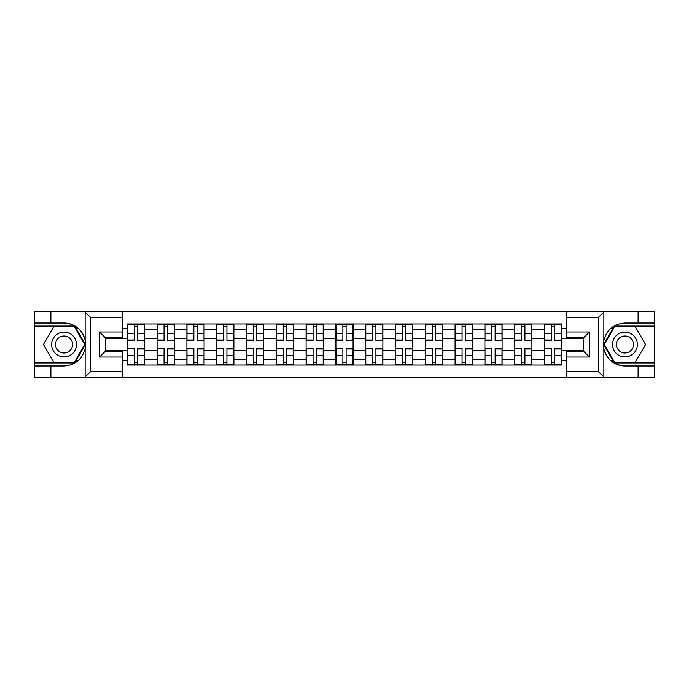<?xml version="1.0" encoding="UTF-8"?>
<svg xmlns="http://www.w3.org/2000/svg" width="689" height="689" viewBox="0 0 689 689"><rect width="100%" height="100%" fill="white"/><g stroke="black" fill="none" stroke-linecap="round" stroke-linejoin="round"><path stroke-width="1.03" d="M597.621 377.262L654.55 377.262L654.55 326.069L614.295 326.069L603.65 344.5L614.295 362.931L654.55 362.931M122.521 377.262L566.479 377.262L566.479 351.278L583.678 351.278L583.678 337.722L566.479 337.722L566.479 311.738L122.521 311.738L122.521 337.722L105.322 337.722L105.322 351.278L122.521 351.278L122.521 377.262L84.807 377.262L90.707 371.535L122.521 371.535M84.807 377.262L34.45 377.262L34.45 365.988L50.883 365.988L50.883 377.262L91.379 377.262M91.379 311.738L34.45 311.738L34.45 362.931L74.705 362.931L85.35 344.5L74.705 326.069L34.45 326.069M566.479 311.738L654.55 311.738L654.55 323.012L638.117 323.012L638.117 311.738L597.621 311.738M157.092 365.032L157.092 329.79L144.483 329.79L144.483 365.032M144.483 329.79L144.483 323.968M157.092 329.79L157.092 323.968M174.291 323.968L174.291 365.032M186.9 365.032L186.9 323.968M204.09 323.968L204.09 365.032M216.699 365.032L216.699 323.968M233.89 323.968L233.89 365.032M246.498 365.032L246.498 323.968M263.689 323.968L263.689 365.032M276.298 365.032L276.298 323.968M293.497 323.968L293.497 365.032M306.105 365.032L306.105 323.968M323.296 323.968L323.296 365.032M335.905 365.032L335.905 323.968M353.095 323.968L353.095 365.032M365.704 365.032L365.704 323.968M382.895 323.968L382.895 365.032M395.503 365.032L395.503 323.968M412.702 323.968L412.702 365.032M425.311 365.032L425.311 323.968M442.502 323.968L442.502 365.032M455.11 365.032L455.11 323.968M472.301 323.968L472.301 365.032M484.91 365.032L484.91 323.968M502.1 323.968L502.1 365.032M514.709 365.032L514.709 323.968M531.908 323.968L531.908 365.032M544.517 365.032L544.517 323.968M544.517 350.425L531.908 350.425M514.709 350.425L502.1 350.425M484.91 350.425L472.301 350.425M455.11 350.425L442.502 350.425M425.311 350.425L412.702 350.425M395.503 350.425L382.895 350.425M365.704 350.425L353.095 350.425M335.905 350.425L323.296 350.425M306.105 350.425L293.497 350.425M276.298 350.425L263.689 350.425M246.498 350.425L233.89 350.425M216.699 350.425L204.09 350.425M186.9 350.425L174.291 350.425M157.092 350.425L144.483 350.425M544.517 338.575L531.908 338.575M514.709 338.575L502.1 338.575M484.91 338.575L472.301 338.575M455.11 338.575L442.502 338.575M425.311 338.575L412.702 338.575M395.503 338.575L382.895 338.575M365.704 338.575L353.095 338.575M335.905 338.575L323.296 338.575M306.105 338.575L293.497 338.575M276.298 338.575L263.689 338.575M246.498 338.575L233.89 338.575M216.699 338.575L204.09 338.575M186.9 338.575L174.291 338.575M157.092 338.575L144.483 338.575M105.322 350.425L127.293 350.425L127.293 338.575L105.322 338.575M122.521 328.455L127.293 328.455L127.293 338.575M583.678 338.575L561.707 338.575L561.707 323.968L127.293 323.968L127.293 328.455M561.707 328.455L566.479 328.455M566.479 360.545L561.707 360.545L561.707 350.425L583.678 350.425M127.293 350.425L127.293 365.032L561.707 365.032L561.707 360.545M127.293 360.545L122.521 360.545M561.707 338.575L561.707 350.425M137.516 362.173L134.269 362.173M134.269 326.827L137.516 326.827M167.315 362.173L164.068 362.173M164.068 326.827L167.315 326.827M197.114 362.173L193.867 362.173M193.867 326.827L197.114 326.827M226.922 362.173L223.667 362.173M223.667 326.827L226.922 326.827M256.721 362.173L253.474 362.173M253.474 326.827L256.721 326.827M286.521 362.173L283.274 362.173M283.274 326.827L286.521 326.827M316.32 362.173L313.073 362.173M313.073 326.827L316.32 326.827M346.128 362.173L342.872 362.173M342.872 326.827L346.128 326.827M375.927 362.173L372.68 362.173M372.68 326.827L375.927 326.827M405.726 362.173L402.479 362.173M402.479 326.827L405.726 326.827M435.526 362.173L432.279 362.173M432.279 326.827L435.526 326.827M465.333 362.173L462.078 362.173M462.078 326.827L465.333 326.827M495.133 362.173L491.886 362.173M491.886 326.827L495.133 326.827M524.932 362.173L521.685 362.173M521.685 326.827L524.932 326.827M554.731 362.173L551.484 362.173M551.484 326.827L554.731 326.827M137.516 339.987L144.389 340.392L137.516 340.392L137.516 324.157L144.389 324.157L140.573 324.157M144.389 339.987L144.389 324.157M134.269 326.638L137.516 326.638M131.211 324.157L127.387 324.157L127.387 340.392L134.269 340.392L134.269 324.157L131.496 324.157M127.387 324.157L140.28 324.157M134.269 349.013L127.387 348.608L134.269 348.608L134.269 364.843L127.387 364.843L131.211 364.843M127.387 349.013L127.387 364.843M137.516 362.362L134.269 362.362M140.573 364.843L144.389 364.843L144.389 348.608L137.516 348.608L137.516 364.843L140.28 364.843M144.389 364.843L131.496 364.843M167.315 339.987L174.196 340.392L167.315 340.392L167.315 324.157L174.196 324.157L170.372 324.157M174.196 339.987L174.196 324.157M164.068 326.638L167.315 326.638M161.011 324.157L157.187 324.157L157.187 340.392L164.068 340.392L164.068 324.157L161.295 324.157M157.187 324.157L170.088 324.157M197.114 339.987L203.996 340.392L197.114 340.392L197.114 324.157L203.996 324.157L200.172 324.157M203.996 339.987L203.996 324.157M193.867 326.638L197.114 326.638M190.81 324.157L186.995 324.157L186.995 340.392L193.867 340.392L193.867 324.157L191.103 324.157M186.995 324.157L199.888 324.157M50.883 365.988L64.06 365.988C75.153 365.161 82.18 359.382 85.143 348.66L85.143 340.34C82.18 329.618 75.153 323.839 64.06 323.012L34.45 323.012M34.45 365.988L34.45 362.931M122.521 317.465L90.707 317.465L84.807 311.738L50.883 311.738L50.883 323.012M84.807 311.738L122.521 311.738M64.06 323.012A21.488 21.488 0 0 1 85.143 348.66L85.143 377.098M105.322 337.722L99.595 331.986L122.521 331.986M122.521 357.014L99.595 357.014L105.322 351.278M604.193 311.738L598.293 317.465L566.479 317.465M638.117 323.012L624.94 323.012C613.847 323.839 606.82 329.618 603.857 340.34L603.857 348.66C606.82 359.382 613.847 365.161 624.94 365.988L654.55 365.988M654.55 323.012L654.55 326.069M566.479 371.535L598.293 371.535L604.193 377.262L638.117 377.262L638.117 365.988M604.193 377.262L566.479 377.262M624.94 365.988A21.488 21.488 0 0 1 603.857 340.34L603.857 311.902M583.678 351.278L589.405 357.014L566.479 357.014M566.479 331.986L589.405 331.986L583.678 337.722M51.641 344.5A12.419 12.419 0 0 0 64.06 356.919A12.419 12.419 0 0 0 76.479 344.5A12.419 12.419 0 0 0 64.06 332.081A12.419 12.419 0 0 0 51.641 344.5M55.559 344.5A8.501 8.501 0 0 0 64.06 353.001A8.501 8.501 0 0 0 72.56 344.5A8.501 8.501 0 0 0 64.06 335.999A8.501 8.501 0 0 0 55.559 344.5M74.369 326.638L84.687 344.5L74.369 362.362L53.751 362.362L43.433 344.5L53.751 326.638L74.369 326.638M612.521 344.5A12.419 12.419 0 0 0 624.94 356.919A12.419 12.419 0 0 0 637.359 344.5A12.419 12.419 0 0 0 624.94 332.081A12.419 12.419 0 0 0 612.521 344.5M616.44 344.5A8.501 8.501 0 0 0 624.94 353.001A8.501 8.501 0 0 0 633.441 344.5A8.501 8.501 0 0 0 624.94 335.999A8.501 8.501 0 0 0 616.44 344.5M635.249 326.638L645.567 344.5L635.249 362.362L614.631 362.362L604.313 344.5L614.631 326.638L635.249 326.638M164.068 349.013L157.187 348.608L164.068 348.608L164.068 364.843L157.187 364.843L161.011 364.843M157.187 349.013L157.187 364.843M167.315 362.362L164.068 362.362M170.372 364.843L174.196 364.843L174.196 348.608L167.315 348.608L167.315 364.843L170.088 364.843M174.196 364.843L161.295 364.843M193.867 349.013L186.995 348.608L193.867 348.608L193.867 364.843L186.995 364.843L190.81 364.843M186.995 349.013L186.995 364.843M197.114 362.362L193.867 362.362M200.172 364.843L203.996 364.843L203.996 348.608L197.114 348.608L197.114 364.843L199.888 364.843M203.996 364.843L191.103 364.843M226.922 339.987L233.795 340.392L226.922 340.392L226.922 324.157L233.795 324.157L229.971 324.157M233.795 339.987L233.795 324.157M223.667 326.638L226.922 326.638M220.618 324.157L216.794 324.157L216.794 340.392L223.667 340.392L223.667 324.157L220.902 324.157M216.794 324.157L229.687 324.157M256.721 339.987L263.594 340.392L256.721 340.392L256.721 324.157L263.594 324.157L259.779 324.157M263.594 339.987L263.594 324.157M253.474 326.638L256.721 326.638M250.417 324.157L246.593 324.157L246.593 340.392L253.474 340.392L253.474 324.157L250.701 324.157M246.593 324.157L259.486 324.157M286.521 339.987L293.402 340.392L286.521 340.392L286.521 324.157L293.402 324.157L289.578 324.157M293.402 339.987L293.402 324.157M283.274 326.638L286.521 326.638M280.216 324.157L276.392 324.157L276.392 340.392L283.274 340.392L283.274 324.157L280.501 324.157M276.392 324.157L289.294 324.157M223.667 349.013L216.794 348.608L223.667 348.608L223.667 364.843L216.794 364.843L220.618 364.843M216.794 349.013L216.794 364.843M226.922 362.362L223.667 362.362M229.971 364.843L233.795 364.843L233.795 348.608L226.922 348.608L226.922 364.843L229.687 364.843M233.795 364.843L220.902 364.843M253.474 349.013L246.593 348.608L253.474 348.608L253.474 364.843L246.593 364.843L250.417 364.843M246.593 349.013L246.593 364.843M256.721 362.362L253.474 362.362M259.779 364.843L263.594 364.843L263.594 348.608L256.721 348.608L256.721 364.843L259.486 364.843M263.594 364.843L250.701 364.843M283.274 349.013L276.392 348.608L283.274 348.608L283.274 364.843L276.392 364.843L280.216 364.843M276.392 349.013L276.392 364.843M286.521 362.362L283.274 362.362M289.578 364.843L293.402 364.843L293.402 348.608L286.521 348.608L286.521 364.843L289.294 364.843M293.402 364.843L280.501 364.843M316.32 339.987L323.201 340.392L316.32 340.392L316.32 324.157L323.201 324.157L319.377 324.157M323.201 339.987L323.201 324.157M313.073 326.638L316.32 326.638M310.016 324.157L306.2 324.157L306.2 340.392L313.073 340.392L313.073 324.157L310.308 324.157M306.2 324.157L319.093 324.157M313.073 349.013L306.2 348.608L313.073 348.608L313.073 364.843L306.2 364.843L310.016 364.843M306.2 349.013L306.2 364.843M316.32 362.362L313.073 362.362M319.377 364.843L323.201 364.843L323.201 348.608L316.32 348.608L316.32 364.843L319.093 364.843M323.201 364.843L310.308 364.843M346.128 339.987L353.001 340.392L346.128 340.392L346.128 324.157L353.001 324.157L349.177 324.157M353.001 339.987L353.001 324.157M342.872 326.638L346.128 326.638M339.823 324.157L335.999 324.157L335.999 340.392L342.872 340.392L342.872 324.157L340.108 324.157M335.999 324.157L348.892 324.157M342.872 349.013L335.999 348.608L342.872 348.608L342.872 364.843L335.999 364.843L339.823 364.843M335.999 349.013L335.999 364.843M346.128 362.362L342.872 362.362M349.177 364.843L353.001 364.843L353.001 348.608L346.128 348.608L346.128 364.843L348.892 364.843M353.001 364.843L340.108 364.843M375.927 339.987L382.8 340.392L375.927 340.392L375.927 324.157L382.8 324.157L378.984 324.157M382.8 339.987L382.8 324.157M372.68 326.638L375.927 326.638M369.623 324.157L365.799 324.157L365.799 340.392L372.68 340.392L372.68 324.157L369.907 324.157M365.799 324.157L378.692 324.157M372.68 349.013L365.799 348.608L372.68 348.608L372.68 364.843L365.799 364.843L369.623 364.843M365.799 349.013L365.799 364.843M375.927 362.362L372.68 362.362M378.984 364.843L382.8 364.843L382.8 348.608L375.927 348.608L375.927 364.843L378.692 364.843M382.8 364.843L369.907 364.843M405.726 339.987L412.608 340.392L405.726 340.392L405.726 324.157L412.608 324.157L408.784 324.157M412.608 339.987L412.608 324.157M402.479 326.638L405.726 326.638M399.422 324.157L395.598 324.157L395.598 340.392L402.479 340.392L402.479 324.157L399.706 324.157M395.598 324.157L408.499 324.157M402.479 349.013L395.598 348.608L402.479 348.608L402.479 364.843L395.598 364.843L399.422 364.843M395.598 349.013L395.598 364.843M405.726 362.362L402.479 362.362M408.784 364.843L412.608 364.843L412.608 348.608L405.726 348.608L405.726 364.843L408.499 364.843M412.608 364.843L399.706 364.843M435.526 339.987L442.407 340.392L435.526 340.392L435.526 324.157L442.407 324.157L438.583 324.157M442.407 339.987L442.407 324.157M432.279 326.638L435.526 326.638M429.221 324.157L425.406 324.157L425.406 340.392L432.279 340.392L432.279 324.157L429.514 324.157M425.406 324.157L438.299 324.157M432.279 349.013L425.406 348.608L432.279 348.608L432.279 364.843L425.406 364.843L429.221 364.843M425.406 349.013L425.406 364.843M435.526 362.362L432.279 362.362M438.583 364.843L442.407 364.843L442.407 348.608L435.526 348.608L435.526 364.843L438.299 364.843M442.407 364.843L429.514 364.843M465.333 339.987L472.206 340.392L465.333 340.392L465.333 324.157L472.206 324.157L468.382 324.157M472.206 339.987L472.206 324.157M462.078 326.638L465.333 326.638M459.029 324.157L455.205 324.157L455.205 340.392L462.078 340.392L462.078 324.157L459.313 324.157M455.205 324.157L468.098 324.157M462.078 349.013L455.205 348.608L462.078 348.608L462.078 364.843L455.205 364.843L459.029 364.843M455.205 349.013L455.205 364.843M465.333 362.362L462.078 362.362M468.382 364.843L472.206 364.843L472.206 348.608L465.333 348.608L465.333 364.843L468.098 364.843M472.206 364.843L459.313 364.843M495.133 339.987L502.005 340.392L495.133 340.392L495.133 324.157L502.005 324.157L498.19 324.157M502.005 339.987L502.005 324.157M491.886 326.638L495.133 326.638M488.828 324.157L485.004 324.157L485.004 340.392L491.886 340.392L491.886 324.157L489.112 324.157M485.004 324.157L497.897 324.157M491.886 349.013L485.004 348.608L491.886 348.608L491.886 364.843L485.004 364.843L488.828 364.843M485.004 349.013L485.004 364.843M495.133 362.362L491.886 362.362M498.19 364.843L502.005 364.843L502.005 348.608L495.133 348.608L495.133 364.843L497.897 364.843M502.005 364.843L489.112 364.843M524.932 339.987L531.813 340.392L524.932 340.392L524.932 324.157L531.813 324.157L527.989 324.157M531.813 339.987L531.813 324.157M521.685 326.638L524.932 326.638M518.628 324.157L514.804 324.157L514.804 340.392L521.685 340.392L521.685 324.157L518.912 324.157M514.804 324.157L527.705 324.157M521.685 349.013L514.804 348.608L521.685 348.608L521.685 364.843L514.804 364.843L518.628 364.843M514.804 349.013L514.804 364.843M524.932 362.362L521.685 362.362M527.989 364.843L531.813 364.843L531.813 348.608L524.932 348.608L524.932 364.843L527.705 364.843M531.813 364.843L518.912 364.843M554.731 339.987L561.613 340.392L554.731 340.392L554.731 324.157L561.613 324.157L557.789 324.157M561.613 339.987L561.613 324.157M551.484 326.638L554.731 326.638M548.427 324.157L544.611 324.157L544.611 340.392L551.484 340.392L551.484 324.157L548.72 324.157M544.611 324.157L557.504 324.157M551.484 349.013L544.611 348.608L551.484 348.608L551.484 364.843L544.611 364.843L548.427 364.843M544.611 349.013L544.611 364.843M554.731 362.362L551.484 362.362M557.789 364.843L561.613 364.843L561.613 348.608L554.731 348.608L554.731 364.843L557.504 364.843M561.613 364.843L548.72 364.843M514.709 329.79L502.1 329.79M484.91 329.79L472.301 329.79M455.11 329.79L442.502 329.79M425.311 329.79L412.702 329.79M395.503 329.79L382.895 329.79M365.704 329.79L353.095 329.79M335.905 329.79L323.296 329.79M306.105 329.79L293.497 329.79M276.298 329.79L263.689 329.79M246.498 329.79L233.89 329.79M216.699 329.79L204.09 329.79M186.9 329.79L174.291 329.79M544.517 329.79L531.908 329.79M514.709 359.21L502.1 359.21M484.91 359.21L472.301 359.21M455.11 359.21L442.502 359.21M425.311 359.21L412.702 359.21M395.503 359.21L382.895 359.21M365.704 359.21L353.095 359.21M335.905 359.21L323.296 359.21M306.105 359.21L293.497 359.21M276.298 359.21L263.689 359.21M246.498 359.21L233.89 359.21M216.699 359.21L204.09 359.21M186.9 359.21L174.291 359.21M157.092 359.21L144.483 359.21M544.517 359.21L531.908 359.21M137.516 333.536L144.389 333.536M127.387 339.987L134.269 339.987M127.387 333.536L134.269 333.536M134.269 355.464L127.387 355.464M144.389 349.013L137.516 349.013M144.389 355.464L137.516 355.464M167.315 333.536L174.196 333.536M157.187 339.987L164.068 339.987M157.187 333.536L164.068 333.536M197.114 333.536L203.996 333.536M186.995 339.987L193.867 339.987M186.995 333.536L193.867 333.536M85.143 340.34L85.143 311.902M90.707 317.465L90.707 371.535M99.595 357.014L99.595 331.986M603.857 348.66L603.857 377.098M598.293 371.535L598.293 317.465M589.405 331.986L589.405 357.014M164.068 355.464L157.187 355.464M174.196 349.013L167.315 349.013M174.196 355.464L167.315 355.464M193.867 355.464L186.995 355.464M203.996 349.013L197.114 349.013M203.996 355.464L197.114 355.464M226.922 333.536L233.795 333.536M216.794 339.987L223.667 339.987M216.794 333.536L223.667 333.536M256.721 333.536L263.594 333.536M246.593 339.987L253.474 339.987M246.593 333.536L253.474 333.536M286.521 333.536L293.402 333.536M276.392 339.987L283.274 339.987M276.392 333.536L283.274 333.536M223.667 355.464L216.794 355.464M233.795 349.013L226.922 349.013M233.795 355.464L226.922 355.464M253.474 355.464L246.593 355.464M263.594 349.013L256.721 349.013M263.594 355.464L256.721 355.464M283.274 355.464L276.392 355.464M293.402 349.013L286.521 349.013M293.402 355.464L286.521 355.464M316.32 333.536L323.201 333.536M306.2 339.987L313.073 339.987M306.2 333.536L313.073 333.536M313.073 355.464L306.2 355.464M323.201 349.013L316.32 349.013M323.201 355.464L316.32 355.464M346.128 333.536L353.001 333.536M335.999 339.987L342.872 339.987M335.999 333.536L342.872 333.536M342.872 355.464L335.999 355.464M353.001 349.013L346.128 349.013M353.001 355.464L346.128 355.464M375.927 333.536L382.8 333.536M365.799 339.987L372.68 339.987M365.799 333.536L372.68 333.536M372.68 355.464L365.799 355.464M382.8 349.013L375.927 349.013M382.8 355.464L375.927 355.464M405.726 333.536L412.608 333.536M395.598 339.987L402.479 339.987M395.598 333.536L402.479 333.536M402.479 355.464L395.598 355.464M412.608 349.013L405.726 349.013M412.608 355.464L405.726 355.464M435.526 333.536L442.407 333.536M425.406 339.987L432.279 339.987M425.406 333.536L432.279 333.536M432.279 355.464L425.406 355.464M442.407 349.013L435.526 349.013M442.407 355.464L435.526 355.464M465.333 333.536L472.206 333.536M455.205 339.987L462.078 339.987M455.205 333.536L462.078 333.536M462.078 355.464L455.205 355.464M472.206 349.013L465.333 349.013M472.206 355.464L465.333 355.464M495.133 333.536L502.005 333.536M485.004 339.987L491.886 339.987M485.004 333.536L491.886 333.536M491.886 355.464L485.004 355.464M502.005 349.013L495.133 349.013M502.005 355.464L495.133 355.464M524.932 333.536L531.813 333.536M514.804 339.987L521.685 339.987M514.804 333.536L521.685 333.536M521.685 355.464L514.804 355.464M531.813 349.013L524.932 349.013M531.813 355.464L524.932 355.464M554.731 333.536L561.613 333.536M544.611 339.987L551.484 339.987M544.611 333.536L551.484 333.536M551.484 355.464L544.611 355.464M561.613 349.013L554.731 349.013M561.613 355.464L554.731 355.464"/></g></svg>
